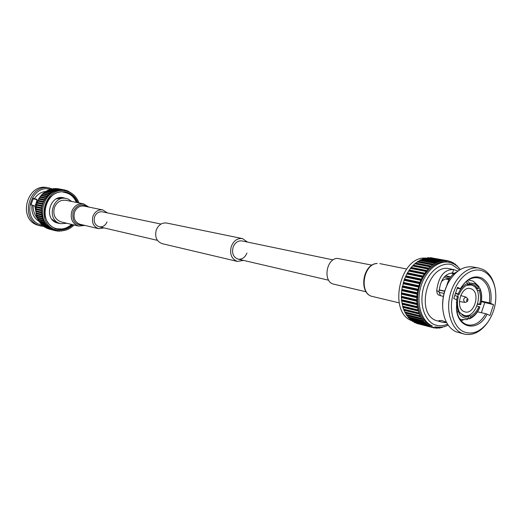 <?xml version="1.0" encoding="UTF-8"?>
<svg xmlns="http://www.w3.org/2000/svg" width="522" height="522" viewBox="0 0 522 522"><rect width="100%" height="100%" fill="white"/><g stroke="black" fill="none" stroke-linecap="round" stroke-linejoin="round"><path stroke-width="0.78" d="M66.907 223.285L60.656 223.69L59.221 223.227C46.275 218.764 52.976 195.124 66.216 198.477L63.266 197.89L56.435 198.823M51.926 219.266L56.304 222.522L60.656 223.69M66.216 198.477L68.219 199.091L71.716 201.466M59.632 223.442L57.825 223.188M59.919 223.507L56.52 222.763C43.43 218.255 50.19 194.38 63.586 197.766L65.472 198.327M76.375 202.405C74.568 198.04 71.631 194.954 67.566 193.147L62.842 191.998M64.336 192.187L63.247 192.011M64.754 192.168L69.707 194.262M62.053 228.982L56.676 228.799M72.447 224.617C67.906 228.734 62.829 230.176 57.205 228.943L55.306 228.329C36.475 221.935 46.027 187.542 65.296 192.259L68.408 193.199C72.519 195.032 75.488 198.164 77.302 202.595M73.002 224.747C67.658 229.628 61.772 230.946 55.339 228.714L51.932 226.835L49.022 224.14L46.758 220.76L45.257 216.865L44.605 212.656L44.833 208.343L45.929 204.148L47.841 200.298L50.471 196.977L53.675 194.367L57.289 192.585L61.126 191.731L64.996 191.835L68.702 192.886C72.976 194.797 76.029 198.066 77.863 202.706M74.065 225.002C69.087 229.941 63.384 231.716 56.976 230.332L54.98 229.68C34.752 222.835 44.97 185.884 65.668 190.902L69.061 191.926C73.785 194.053 77.073 197.721 78.939 202.927M65.668 190.902L64.141 190.621C43.476 185.61 33.284 222.47 53.479 229.295L56.976 230.332M45.845 191.463C41.068 191.965 37.251 194.393 34.393 198.751L36.703 199.247L36.853 201.707L36.129 206.49M36.051 212.617L34.87 206.059L32.012 205.094C31.176 212.219 33.473 217.622 38.902 221.295M42.752 225.406L39.926 224.59C20.73 218.039 31.372 183.385 50.693 189.388M52.611 188.971L49.433 188.024C29.252 183.144 19.36 218.816 39.085 225.478L44.311 226.594M49.433 188.024L47.424 187.652C27.288 182.778 17.428 218.333 37.108 224.975L41.036 226.111M36.638 204.089L35.613 203.848L35.059 206.94L36.025 212.421M36.56 202.771L36.122 202.503L36.618 202.582M52.167 229.523L53.564 229.882L50.386 228.584L47.058 225.869L44.683 222.848L42.713 218.809L41.669 214.62L41.46 210.249L42.086 205.877L43.528 201.707L45.721 197.923L48.35 194.902L51.678 192.331L55.384 190.563L59.293 189.675L63.508 189.734L67.305 190.726L70.079 192.403M63.443 197.74L65.185 198.275M54.869 228.147L56.448 228.643C62.001 229.856 67.031 228.44 71.527 224.395M55.241 228.303L56.311 228.603M61.916 230.809L57.785 231.135L53.564 229.882M63.723 230.613L63.306 230.678M70.274 192.501L70.842 192.814M44.468 200.37L38.758 199.176L38.152 200.37L43.855 201.577M38.315 200.03L37.832 200.5L43.528 201.707M51.919 192.187L46.151 191.078L41.336 195.084L38.758 199.176M53.74 191.222L47.965 190.125L46.523 191.143M55.639 190.478L49.851 189.382L48.396 190.204M57.583 189.949L51.782 188.866L50.373 189.486M59.56 189.649L53.746 188.566L52.468 188.99M61.544 189.577L55.717 188.501L54.764 188.755M65.178 190.054L57.224 188.775M49.792 229.23L55.586 230.77M47.828 228.447L53.949 230.293M45.525 227.344L46.386 228.075L52.122 229.543M43.646 226.124L44.657 227.122L50.386 228.584M42.021 224.747L43.032 225.967L48.755 227.416M40.592 223.207L41.538 224.623L47.248 226.065M39.339 221.524L40.187 223.109L45.89 224.538M37.832 200.5L36.396 204.624L35.777 208.957L36.481 215.677L38.993 221.439L44.683 222.848M44.39 200.011L38.687 198.817M37.708 200.761L43.411 201.975M44.54 199.756L38.83 198.569M37.303 202.366L37.812 201.1L43.515 202.321M44.866 199.665L39.157 198.477M37.323 202.36L43.019 203.587M45.59 198.53L39.874 197.355M37.016 202.523L42.713 203.756M37.936 219.051C34.556 215.11 32.945 210.542 33.095 205.335M45.551 198.164L39.835 196.99M36.925 202.804L42.615 204.037M33.199 198.817L37.062 199.672M32.012 205.094L31 204.683L33.382 198.334L34.393 198.751M45.721 197.923L40.005 196.755M36.67 204.441L37.055 203.11L42.758 204.363M46.06 197.871L40.338 196.703M36.69 204.428L42.38 205.675M46.882 196.827L41.153 195.665M36.396 204.624L42.086 205.877M46.876 196.455L41.153 195.3M36.331 204.911L42.021 206.164M47.065 196.233L41.336 195.084M36.501 205.218L42.191 206.477M47.404 196.22L41.675 195.065M36.488 205.198L36.233 206.562L41.943 207.815M48.318 195.267L42.582 194.125M35.985 206.777L41.669 208.05M48.35 194.902L42.615 193.76M35.946 207.071L41.629 208.343M48.559 194.706L42.824 193.571M36.142 207.351L41.832 208.63M48.898 194.726L43.156 193.59M36.129 207.338L36.018 208.709L41.708 209.988M49.89 193.884L44.142 192.755M35.777 208.957L41.46 210.249M49.955 193.518L44.207 192.396M35.764 209.25L41.447 210.542M50.184 193.349L44.429 192.227M35.992 209.505L41.675 210.803M50.51 193.414L44.761 192.292M36.005 210.849L41.682 212.16M51.574 192.683L45.819 191.567M35.777 211.136L41.46 212.447M51.678 192.331L45.916 191.215M35.796 211.423L41.473 212.741M36.051 211.658L41.727 212.976M36.188 212.983L41.871 214.314M53.361 191.685L47.587 190.582M35.992 213.289L41.669 214.62M53.492 191.339L47.717 190.236M36.038 213.576L41.714 214.914M36.312 213.772L41.988 215.116M36.573 215.071L42.256 216.421M55.215 190.889L49.433 189.793M36.409 215.397L42.093 216.754M55.384 190.563L49.597 189.473M36.481 215.677L42.165 217.035M36.775 215.84L42.458 217.198M37.166 217.093L42.85 218.464M57.126 190.315L51.332 189.225M37.029 217.433L42.713 218.809M57.322 190.008L51.521 188.918M37.127 217.7L42.811 219.077M37.434 217.831L43.124 219.207M37.949 219.025L43.633 220.415M59.071 189.962L53.264 188.873M37.845 219.377L43.535 220.767M59.293 189.675L53.485 188.592M37.969 219.625L43.659 221.021M38.289 219.723L43.979 221.119M38.909 220.845L44.605 222.248M61.028 189.832L55.208 188.749M38.843 221.204L44.54 222.613M61.276 189.577L55.449 188.494M40.05 222.529L45.747 223.951M62.979 189.93L61.629 189.682M40.018 222.894L45.714 224.316M63.247 189.701L57.407 188.618M41.349 224.068L47.058 225.504M41.349 224.434L47.058 225.869M42.791 225.439L48.507 226.887M42.83 225.798L48.546 227.246M67.057 190.628L65.563 190.354M44.363 226.626L50.086 228.081M44.429 226.979L50.158 228.44M68.865 191.424L67.886 191.241M46.04 227.618L51.776 229.086M46.145 227.957L51.88 229.426M70.568 192.422L69.902 192.292M47.952 228.734L53.701 230.209M55.998 230.717L57.518 231.102M58.34 230.92L59.482 231.213M60.728 230.913L61.452 231.096M467.425 280.601L469.265 282.931L474.759 283.622L479.059 287.726L478.942 286.506L473.33 281.182L468.351 279.962M426.807 258.194L426.154 258.149M425.13 258.116C399.8 256.348 387.839 312.28 411.734 320.71L412.08 320.86M460.397 269.476L457.742 266.625L454.701 264.4L452.045 263.121L447.732 262.031C436.477 259.799 423.407 271.277 419.173 287.55C414.827 303.784 420.327 321.063 430.996 325.624L432.314 325.963C421.639 321.395 416.138 304.091 420.497 287.837C424.732 271.544 437.808 260.047 449.07 262.285L451.856 263.068M443.361 296.489L438.258 294.871L437.123 293.24L436.712 290.663C438.597 276.301 444.248 269.267 453.67 269.561L449.462 268.739C428.157 263.042 414.899 312.737 435.726 320.391L441.84 322.12L439.733 321.382L439.002 320.58L441.664 320.488L446.434 322.257M453.859 269.587L457.931 271.114M461.083 287.707C465.95 280.223 471.575 276.934 477.95 277.834L480.801 278.807C487.868 283.185 490.726 291.198 489.368 302.851L493.558 304.665L481.349 301.67M446.656 322.674L441.84 322.12M454.297 273.306L452.535 272.947M436.712 290.663L439.022 291.733C440.392 279.923 444.894 273.672 452.515 272.993L453.67 269.561M445.025 321.65L444.137 322.583M481.434 301.116L489.368 302.851M453.279 274.109L451.471 273.026M461.135 320.756L463.464 319.849M477.493 311.823L485.747 313.722C480.729 322.335 474.674 326.048 467.575 324.873L465.604 324.188C460.528 321.65 457.468 316.528 456.424 308.822M490.745 303.315C492.246 291.074 489.29 282.643 481.871 278.024C474.302 274.983 467.418 278.141 461.207 287.498L460.397 288.901L457.22 288.229M448.424 282.48L448.046 283.165C444.013 290.767 442.232 298.865 442.689 307.458L442.741 308.241C442.258 299.126 444.15 290.539 448.424 282.48C455.269 270.951 463.432 265.783 472.912 266.97L478.948 268.099L483.196 269.541C489.166 272.791 493.081 278.741 494.934 287.394L495.143 288.438C497.166 300.783 494.66 312.13 487.633 322.485C480.299 331.861 472.371 334.98 463.856 331.835C453.05 327.196 448.163 308.398 453.781 292C459.243 275.531 473.591 266.076 484.038 271.557C489.688 274.618 493.388 280.242 495.143 288.438M487.633 322.485L487.006 323.346C480.201 332.188 472.664 335.783 464.384 334.126L455.915 331.731C448.241 327.907 443.85 320.077 442.741 308.241M464.384 334.126L461.859 333.245C451.197 328.638 445.768 310.981 450.212 294.336C454.531 277.658 467.686 265.861 478.948 268.099M443.981 277.306L450.708 276.914M441.384 281.58C444.065 279.185 446.858 278.102 449.768 278.33M444.033 293.423L439.015 292.327M439.185 289.886L444.698 291.08M449.011 279.661L445.971 279.042L447.693 278.552L449.429 278.905M470.622 317.513L469.343 318.922C474.12 316.769 477.63 312.835 479.881 307.119L479.783 306.962C477.656 312.202 474.602 315.712 470.622 317.513L470.57 316.084C474.165 314.44 476.932 311.256 478.87 306.531L476.977 306.107M479.079 287.655L479.946 288.451L479.992 289.527C481.839 294.075 482.028 299.119 480.553 304.652L477.623 304.287M455.576 293.129L458.192 294.003C460.384 288.679 463.497 285.156 467.529 283.439L466.244 281.528M456.659 299.837L457.396 296.352L454.779 295.478M457.011 312.215L458.042 311.699L456.417 302.538M467.555 284.007L472.423 284.373L474.289 285.012L478.198 288.712L475.842 288.222M479.992 289.527L479.131 290.513L476.971 290.062M479.131 290.513C480.788 294.636 480.958 299.204 479.646 304.222L477.767 303.804M467.79 315.432L470.57 316.084M459.765 318.903L461.735 319.568L467.334 319.568L468.906 318.061C464.867 318.838 461.559 317.317 459.001 313.494L459.882 312.489L463.862 316.11L465.317 316.613L468.847 316.632L462.146 315.047M466.59 285.345L470.948 284.96L472.704 285.56C484.501 290.48 476.403 319.118 464.221 315.464L460.43 313.278M459.693 312.45L458.701 310.949M457.67 296.483L458.427 294.297M463.986 311.549L465.082 311.928C474.426 314.701 480.612 292.725 471.555 288.979L470.244 288.529C460.906 285.912 454.89 308.026 463.986 311.549M467.595 301.298L465.892 302.225L464.619 302.297C463.014 299.772 463.516 298.049 466.139 297.122L468.051 299.223L467.595 301.298L467.014 301.331C466.283 300.091 466.544 299.315 467.797 299.008L468.051 299.223M431.048 266.037L415.532 263.036L410.827 267.838L407.095 273.424L404.191 279.818L402.743 285.88L418.135 289.273L419.61 283.107L422.768 276.203L428.451 268.465L433.456 264.236L433.854 264.419L435.609 262.951L436.32 263.016L438.493 261.666L438.832 261.966L441.057 260.922L441.371 261.274L443.282 260.582L445.468 260.935L445.821 260.53L446.401 261L448.626 260.928L448.835 261.411L451.015 261.672L452.581 262.847L452.992 262.599L454.727 264.178L455.425 264.204L456.372 265.509M433.456 264.236L417.926 261.268L415.982 263.121M435.948 262.775L420.399 259.832L418.442 261.365M438.493 261.666L422.931 258.749L421.019 259.949M441.057 260.922L425.482 258.018L423.72 258.892M443.622 260.55L428.033 257.659L426.591 258.227M446.16 260.556L430.552 257.666L429.9 258.005M448.3 260.856L432.607 258.051M416.517 323.085L432.32 327.47L431.831 326.863L429.678 326.387L429.554 325.852L428.19 325.043L427.759 325.245L426.122 323.464L425.417 323.372L425.384 322.792L423.779 321.65L422.494 319.36L421.841 319.059L419.12 313.631L417.372 307.321L416.706 300.894L417.058 293.723L418.135 289.273M413.705 321.656L414.618 322.596L429.978 326.537M411.199 319.927L412.406 321.324L427.759 325.245M409.098 317.937L410.338 319.705L425.684 323.614M407.264 315.666L408.432 317.774L423.779 321.65M405.679 313.135L406.716 315.529L422.057 319.386M402.743 285.88L402.26 286.715L401.405 293.325L401.548 300.3L402.893 307.262L405.209 313.017L420.549 316.828M418.67 287.093L403.271 283.733M418.5 286.571L403.095 283.218M442.819 326.974L441.977 327.627L441.671 327.294L439.778 328.07L437.599 327.823L437.247 328.24L436.666 327.809L434.421 327.986L434.213 327.516L432.718 327.15L432.32 327.47M444.966 326.4L444.3 326.609M456.776 265.822L457.148 265.705L457.422 266.35M402.351 286.239L417.744 289.645M418.631 286.102L403.232 282.761M402.26 286.715L417.646 290.121M419.042 285.788L403.637 282.448M402.469 287.191L417.861 290.604M419.734 283.661L404.322 280.36M402.103 289.371L417.489 292.822M419.61 283.107L404.191 279.818M456.985 271.858C452.13 273.959 448.744 278.48 446.812 285.417L446.891 285.436M401.744 289.782L417.124 293.24M419.773 282.656L404.361 279.368M439.022 291.733L440.503 295.857M460.502 288.744L457.526 287.315L453.775 298.473L456.757 299.882L456.45 309.057C457.951 329.219 478.472 332.129 487.124 314.185L489.949 315.516L493.558 304.665M484.723 302.727L481.388 312.717M401.679 290.252L417.058 293.723M420.197 282.395L404.778 279.113M401.933 290.689L417.313 294.16M421.045 280.353L405.614 277.104M485.747 313.722L487.124 314.185M401.738 292.875L417.104 296.385M420.96 279.779L405.529 276.536M401.405 293.325L416.771 296.842M421.163 279.342L405.724 276.112M401.379 293.801L416.745 297.325M421.593 279.146L406.162 275.916M401.666 294.193L417.032 297.723M422.579 277.202L407.134 274.011M401.64 296.359L417 299.922M422.539 276.614L407.095 273.424M401.34 296.848L416.693 300.418M422.768 276.203L407.323 273.026M401.353 297.318L416.706 300.894M423.212 276.066L407.76 272.889M401.672 297.657L417.032 301.24M424.321 274.252L408.856 271.107M401.816 299.778L417.169 303.393M424.334 273.652L408.87 270.513M401.548 300.3L416.895 303.928M424.588 273.274L409.118 270.142M401.594 300.757L416.947 304.391M425.025 273.202L409.561 270.07M468.847 316.632L468.906 318.061M479.783 306.962L478.87 306.531M480.553 304.652L479.646 304.222M479.059 287.726L478.198 288.712M469.317 284.373L469.265 282.931M447.732 279.4L447.693 278.552M467.529 283.439L467.588 284.882C463.947 286.461 461.128 289.651 459.132 294.447L455.399 293.645M444.627 291.309L439.159 290.121M458.192 294.003L459.132 294.447M457.396 296.352L458.342 296.796C457.004 301.912 457.194 306.544 458.923 310.694L458.042 311.699M457.585 311.954L459.882 312.489M401.947 301.044L417.3 304.678M426.252 271.531L410.775 268.432M402.253 303.093L417.607 306.766M426.311 270.925L410.827 267.838M402.031 303.647L417.372 307.321M426.585 270.579L411.108 267.499M402.116 304.085L417.456 307.765M427.022 270.572L411.538 267.492M402.488 304.313L417.835 307.993M428.347 269.071L412.856 266.011M402.964 306.27L418.305 309.99M428.451 268.465L412.954 265.417M402.775 306.845L418.115 310.57M428.751 268.158L413.248 265.117M402.893 307.262L418.239 310.988M429.175 268.217L413.678 265.176M403.297 307.425L418.637 311.158M430.585 266.899L415.075 263.878M403.924 309.272L419.264 313.037M430.735 266.305L415.218 263.297M403.78 309.859L419.12 313.631M403.93 310.244L419.27 314.022M404.348 310.355L419.688 314.127M432.94 265.032L417.411 262.051M405.124 312.065L420.464 315.869M433.129 264.458L417.6 261.483M405.026 312.658L420.367 316.469M435.381 263.499L419.838 260.55M406.56 314.616L421.9 318.459M435.609 262.951L420.066 260.002M406.501 315.21L421.841 319.059M437.886 262.318L422.324 259.388M408.197 316.906L423.544 320.769M438.147 261.79L422.585 258.873M408.191 317.487L423.538 321.363M440.418 261.489L424.843 258.579M410.031 318.896L425.384 322.792M440.718 261L425.136 258.096M410.07 319.464L425.417 323.372M442.956 261.026L427.368 258.129M412.034 320.573L427.394 324.488M443.282 260.582L427.694 257.685M412.119 321.128L427.472 325.049M445.468 260.935L443.661 260.602M414.187 321.917L429.554 325.852M445.821 260.53L430.219 257.646M414.311 322.446L429.678 326.387M430.148 326.433L431.831 326.863M416.628 323.418L432.001 327.366M450.701 261.548L448.737 261.183M432.346 327.451L434.421 327.986M452.992 262.599L451.497 262.318M435.041 327.757L436.907 328.234M455.145 263.988L454.205 263.812M438.232 327.803L439.439 328.11M457.148 265.705L456.463 265.581M441.155 327.418L441.977 327.627M444.078 326.668L444.509 326.779M61.126 221.902C54.869 219.475 52.65 214.62 54.477 207.338C56.885 202.027 60.689 199.678 65.896 200.291L83.527 203.848C78.222 203.228 74.339 205.648 71.873 211.123C69.994 218.62 72.245 223.605 78.62 226.091L61.126 221.902M104.054 227.925L98.638 228.675C93.307 226.6 91.435 222.405 93.02 216.075C95.089 211.449 98.345 209.4 102.769 209.929L107.369 212.891M107.03 221.902C105.346 225.654 102.71 227.272 99.108 226.77C94.86 225.132 93.366 221.785 94.626 216.741C96.276 213.054 98.867 211.423 102.403 211.854L161.004 224.062M372.023 265.169L337.356 258.37C325.956 258.638 322.766 282.324 333.852 284.19L366.144 291.811M246.945 253.026C244.988 257.607 241.999 259.636 237.98 259.108C233.243 257.209 231.637 253.183 233.158 247.03C235.096 242.508 238.039 240.479 241.986 240.929L333.121 259.91M243.493 260.393L237.406 261.424L162.153 243.663C156.528 241.438 154.577 236.844 156.306 229.882C158.551 224.78 162.016 222.502 166.701 223.044L242.443 238.587L247.526 242.084M237.406 261.424C231.474 259.036 229.465 253.973 231.37 246.253C233.797 240.583 237.49 238.032 242.443 238.587M35.985 209.498L35.992 210.549M447.569 324.227C442.715 326.035 438.774 326.302 435.759 325.043C429.254 324.084 417.737 310.277 423.472 287.7C430.487 265.594 446.969 261.79 452.763 265.183L459.53 270.005M83.527 225.106C75.122 225.426 71.69 220.917 73.217 211.586C76.851 204.807 81.634 203.215 87.559 206.81M98.638 228.675L80.107 224.297C74.881 222.274 73.034 218.196 74.568 212.049C76.59 207.567 79.775 205.583 84.12 206.105L102.769 209.929M372.604 296.509C358.333 293.971 362.398 263.962 376.995 263.466L377.21 263.479C363.012 263.858 358.816 294.18 372.604 296.509L399.16 302.864M328.645 280.216L237.98 259.108M157.409 240.348L99.108 226.77M36.122 202.503L37.075 200.735M37.16 217.106L36.729 215.814M36.54 215.136L36.227 213.713M36.122 213.087L35.94 211.554M35.901 210.979L35.874 209.374M35.894 208.833L36.031 207.188M36.096 206.679L36.403 205.042M36.52 204.546L36.984 202.947M37.153 202.451L37.76 200.931M37.989 200.435L38.726 199.026M39.026 198.51L39.861 197.244M40.253 196.716L41.153 195.606M41.643 195.071L42.439 194.269M64.213 190.112L63.697 190.015M448.137 325.069C444.215 327.209 439.785 327.796 434.833 326.837M445.41 275.799L449.788 276.68M480.651 304.809C482.25 298.949 482.015 293.495 479.946 288.451M470.948 284.96L467.562 284.262M466.139 297.122L460.685 295.543M464.221 315.464L462.022 314.942M464.971 302.401L459.36 301.546M432.705 327.157L433.286 327.307M78.62 226.091L84.871 225.426M88.91 207.09L83.527 203.848M379.853 263.623L406.625 269.019"/></g></svg>
